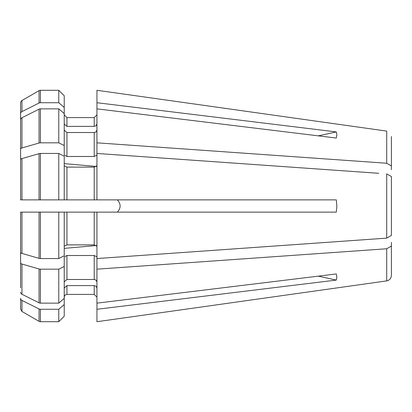 <?xml version="1.0" encoding="UTF-8"?>
<svg xmlns="http://www.w3.org/2000/svg" width="412" height="412" viewBox="0 0 412 412"><rect width="100%" height="100%" fill="white"/><g stroke="black" fill="none" stroke-linecap="round" stroke-linejoin="round"><path stroke-width="0.62" d="M386.708 131.098L96.944 90.29L386.708 131.098L386.708 163.24L391.4 165.948L391.4 136.521L391.4 169.641L391.4 136.521M40.417 142.83A2.724 1.365 0 0 0 39.052 143.016A163889.918 81944.956 180 0 0 21.965 147.954L21.965 117.734A163889.918 141932.831 -0 0 1 39.052 109.175A2.724 2.359 180 0 1 40.417 108.856L58.772 108.856L58.772 142.83L40.417 142.83L40.417 108.856M58.772 108.856L64.226 113.588L64.226 145.56L58.772 142.83M64.226 130.146L66.95 132.515L66.95 156.488L64.226 155.123L64.226 145.56M66.95 156.488L94.214 156.488L96.944 155.123M66.95 132.515L94.214 132.515L95.908 132L96.944 130.146M96.944 90.29L96.944 199.866L64.226 199.866L64.226 156.189L58.772 153.455L58.772 199.866L64.226 199.866L39.052 199.866L39.052 153.64A163889.918 81944.956 180 0 0 21.965 158.579A2.735 1.365 0 0 0 20.6 159.763L20.6 199.866L40.417 199.866L40.417 153.455L58.772 153.455M21.965 117.734A2.735 2.369 180 0 0 20.6 119.779L20.6 149.139A2.735 1.365 0 0 1 21.965 147.954M21.965 300.405A2.735 2.369 180 0 1 20.6 298.355L20.6 309.098L21.965 311.467A163889.923 163889.923 0 0 0 39.052 321.345A2.724 2.724 0 0 0 40.417 321.71A2.724 2.724 0 0 1 39.052 321.345A163889.933 163889.933 -150 0 1 21.965 311.467L21.965 300.405A163889.918 141932.831 -0 0 0 39.052 308.959A2.724 2.359 180 0 0 40.417 309.278L58.772 309.278L58.772 321.71L40.417 321.71L58.772 321.71L64.226 316.251L58.772 321.71M58.772 309.278L64.226 304.55L64.226 316.251M64.226 304.55L64.226 298.412L58.772 303.144L40.417 303.144A2.724 2.359 180 0 1 39.052 302.825L39.052 268.984A163889.918 81944.956 180 0 1 21.965 264.046A2.735 1.365 0 0 1 20.6 262.861L20.6 287.792M64.226 287.988L66.95 285.624L66.95 294.4L65.312 294.946L64.684 295.61L64.226 297.129M66.95 285.624L94.214 285.624L95.908 286.134L96.944 287.988M66.95 294.4L94.214 294.4L96.944 297.129L94.214 294.4L66.95 294.4M96.944 303.144L96.944 321.71L386.708 280.902C389.572 280.227 391.137 278.419 391.4 275.479L391.4 242.359L391.4 246.052L386.708 248.76L96.944 269.17L96.944 303.144L336.29 273.954L336.872 277.147L336.29 280.088L318.316 276.148M20.6 239.3L20.6 212.134L58.772 212.134L58.772 258.545L40.417 258.545L40.417 212.134L20.6 212.134L20.6 252.237A2.735 1.365 0 0 0 21.965 253.421L21.965 212.134L20.6 212.134L28.778 212.134M40.417 258.545A2.724 1.365 0 0 1 39.052 258.36A163889.928 81944.961 180 0 1 21.965 253.421M96.944 199.866L336.29 199.866L336.872 206L336.29 212.134L58.772 212.134L64.226 212.134L64.226 255.811L58.772 258.545M66.95 212.134L66.95 244.888L64.226 246.252M96.944 246.252L94.214 244.888L66.95 244.888M96.944 212.134L96.944 269.17M391.4 180.265L391.4 176.573L386.708 173.864L391.4 176.573L391.4 235.427L386.708 238.136L391.4 235.427L391.4 231.735M20.6 292.221A2.735 2.369 180 0 0 21.965 294.266A163889.918 141932.831 -0 0 0 39.052 302.825M39.052 268.984A2.724 1.365 0 0 0 40.417 269.17L58.772 269.17L58.772 303.144M96.944 256.877L94.214 255.512L66.95 255.512L64.226 256.877L64.226 298.412M64.226 266.44L58.772 269.17M64.226 281.854L66.95 279.485L94.214 279.485L95.908 280L96.944 281.854M20.6 178.834L20.6 149.139M58.772 102.722L64.226 107.45L64.226 95.749L58.772 90.29L58.772 102.722L40.417 102.722A2.724 2.359 180 0 0 39.052 103.041L39.052 90.655A163889.913 163889.913 0 0 0 21.965 100.533A2.729 2.729 0 0 0 20.6 102.902L20.6 124.208M64.226 124.012L66.95 126.376L66.95 117.6L64.226 114.871L66.95 117.6L94.214 117.6L94.214 126.376L95.908 125.866L96.944 124.012M96.944 114.871L94.214 117.6L96.944 114.871M20.6 102.902A2.729 2.729 0 0 1 21.965 100.533A163889.913 163889.913 0 0 1 39.052 90.655A2.729 2.729 0 0 1 40.417 90.29L58.772 90.29L64.226 95.749M20.6 172.7L20.6 170.413M20.6 119.779L20.6 113.645A2.735 2.369 180 0 1 21.965 111.595A163889.928 141932.841 -0 0 1 39.052 103.041M28.778 199.866L39.052 199.866M96.944 165.748L94.214 167.112L66.95 167.112L64.226 165.748M39.052 153.64A2.724 1.365 0 0 1 40.417 153.455M20.6 262.861L20.6 241.587M64.226 107.45L64.226 113.588M66.95 126.376L94.214 126.376M117.358 212.134C121.02 208.045 121.02 203.955 117.358 199.866M378.772 173.303L96.944 153.455M64.226 163.626L96.501 166.463M386.708 173.864L386.708 238.136L96.944 258.545M64.226 248.374L96.501 245.537M386.708 238.136L378.772 238.697M96.944 108.856L336.29 138.046L336.872 134.853L336.29 131.912L318.316 135.852M386.708 248.76L386.708 280.902L96.944 321.71M96.944 309.278L336.29 280.088M386.708 163.24L96.944 142.83M96.944 102.722L336.29 131.912M39.052 90.655A2.729 2.729 0 0 1 40.417 90.29L40.417 102.722M39.052 143.016L39.052 109.175M94.214 132.515L94.214 156.488M39.052 321.345L39.052 308.959M40.417 321.71L40.417 309.278M94.214 285.624L94.214 294.4M39.052 258.36L39.052 212.134M94.214 212.134L94.214 244.888M21.965 294.266L21.965 264.046M40.417 303.144L40.417 269.17M66.95 255.512L66.95 279.485M94.214 255.512L94.214 279.485M21.965 199.866L21.965 158.579M66.95 167.112L66.95 199.866M94.214 167.112L94.214 199.866M21.965 111.595L21.965 100.533"/></g></svg>
